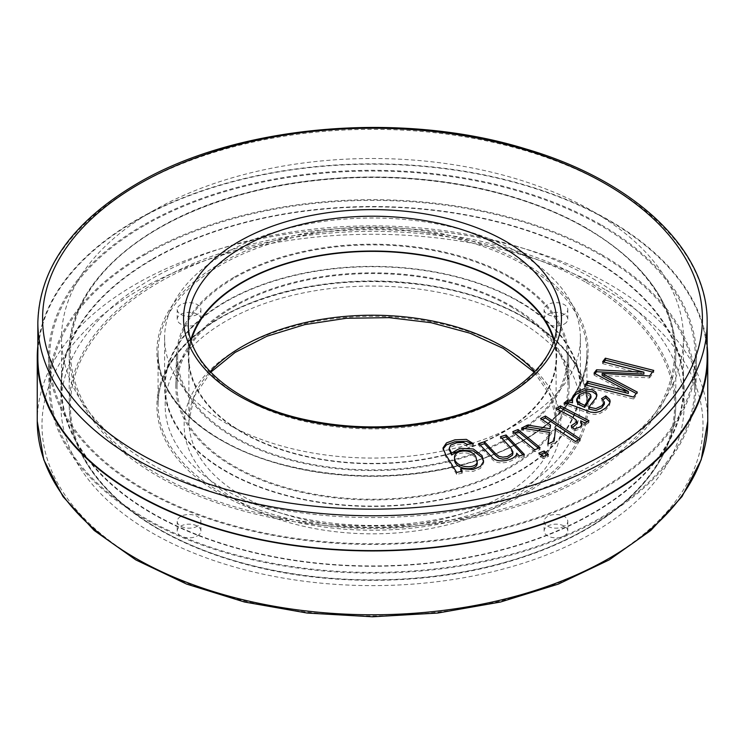 <?xml version="1.0" encoding="UTF-8"?>
<svg xmlns="http://www.w3.org/2000/svg" width="745" height="745" viewBox="0 0 745 745"><rect width="100%" height="100%" fill="white"/><g stroke="black" fill="none" stroke-linecap="round" stroke-linejoin="round"><path stroke-width="0.56" stroke-dasharray="3.73 2.79" d="M553.842 340.763A183.615 106.014 180 0 1 556.115 357.386A183.615 106.014 180 0 1 442.763 455.325A183.615 106.014 180 0 1 242.665 432.342A183.615 106.014 180 0 1 188.885 357.386A183.615 106.014 180 0 1 191.158 340.763M510.278 277.838A194.845 112.495 180 0 1 567.327 355.998A194.845 112.495 180 0 1 372.5 469.881A194.845 112.495 180 0 1 177.673 355.998A194.845 112.495 180 0 1 299.052 253.188A194.845 112.495 180 0 1 510.278 277.838M601.615 225.102A324.028 187.07 180 0 1 696.5 359.695A324.028 187.07 180 0 1 372.5 544.455A324.028 187.07 180 0 1 48.499 359.695A324.028 187.07 180 0 1 246.66 184.993A324.028 187.07 180 0 1 601.615 225.102M37.846 345.885A335.25 193.551 180 0 1 253.468 176.444A335.25 193.551 180 0 1 609.559 220.52A335.25 193.551 180 0 1 707.154 345.885M197.425 535.841A11.846 6.835 0 0 0 200.899 531.008A11.846 6.835 0 0 0 189.053 524.163A11.846 6.835 0 0 0 177.208 531.008A11.846 6.835 0 0 0 184.518 537.322A11.846 6.835 0 0 0 197.425 535.841M197.425 324.019A11.846 6.835 0 0 0 200.899 319.177A11.846 6.835 0 0 0 189.053 312.341A11.846 6.835 0 0 0 177.208 319.177A11.846 6.835 0 0 0 184.518 325.5A11.846 6.835 0 0 0 197.425 324.019M564.328 324.019A11.846 6.835 0 0 0 567.792 319.177A11.846 6.835 0 0 0 555.947 312.341A11.846 6.835 0 0 0 544.101 319.177A11.846 6.835 0 0 0 551.412 325.5A11.846 6.835 0 0 0 564.328 324.019M564.328 535.841A11.846 6.835 0 0 0 567.792 531.008A11.846 6.835 0 0 0 555.947 524.163A11.846 6.835 0 0 0 544.101 531.008A11.846 6.835 0 0 0 551.412 537.322A11.846 6.835 0 0 0 564.328 535.841M519.088 301.772A207.306 119.694 180 0 1 579.806 386.404A207.306 119.694 180 0 1 372.5 506.088A207.306 119.694 180 0 1 165.194 386.404A207.306 119.694 180 0 1 293.167 275.827A207.306 119.694 180 0 1 519.088 301.772M519.088 321.114A207.306 119.694 180 0 1 579.806 405.746A207.306 119.694 180 0 1 372.5 525.439A207.306 119.694 180 0 1 165.194 405.746A207.306 119.694 180 0 1 293.167 295.169A207.306 119.694 180 0 1 519.088 321.114M592.806 259.213A311.559 179.88 180 0 1 684.059 386.404A311.559 179.88 180 0 1 372.5 566.275A311.559 179.88 180 0 1 60.941 386.404A311.559 179.88 180 0 1 253.272 220.222A311.559 179.88 180 0 1 592.806 259.213M592.806 278.555A311.559 179.88 180 0 1 684.059 405.746A311.559 179.88 180 0 1 372.5 585.626A311.559 179.88 180 0 1 60.941 405.746A311.559 179.88 180 0 1 253.272 239.564A311.559 179.88 180 0 1 592.806 278.555M601.178 254.371A323.404 186.716 180 0 1 695.877 388.704A323.404 186.716 180 0 1 372.5 573.119A323.404 186.716 180 0 1 49.123 388.704A323.404 186.716 180 0 1 246.893 214.346A323.404 186.716 180 0 1 601.178 254.371M510.716 306.605A195.46 112.849 180 0 1 567.951 385.007A195.46 112.849 180 0 1 372.5 499.252A195.46 112.849 180 0 1 177.049 385.007A195.46 112.849 180 0 1 298.82 281.88A195.46 112.849 180 0 1 510.716 306.605M564.328 526.166A11.846 6.835 180 0 1 551.412 527.656A11.846 6.835 180 0 1 544.101 521.332A11.846 6.835 180 0 1 555.947 514.497A11.846 6.835 180 0 1 567.792 521.332A11.846 6.835 180 0 1 564.328 526.166M564.328 314.343A11.846 6.835 180 0 1 551.412 315.824A11.846 6.835 180 0 1 544.101 309.51A11.846 6.835 180 0 1 555.947 302.666A11.846 6.835 180 0 1 567.792 309.51A11.846 6.835 180 0 1 564.328 314.343M197.425 314.343A11.846 6.835 180 0 1 184.518 315.824A11.846 6.835 180 0 1 177.208 309.51A11.846 6.835 180 0 1 189.053 302.666A11.846 6.835 180 0 1 200.899 309.51A11.846 6.835 180 0 1 197.425 314.343M197.425 526.166A11.846 6.835 180 0 1 184.518 527.656A11.846 6.835 180 0 1 177.208 521.332A11.846 6.835 180 0 1 189.053 514.497A11.846 6.835 180 0 1 200.899 521.332A11.846 6.835 180 0 1 197.425 526.166M152.613 259.456A310.963 179.536 180 0 1 491.504 220.539A310.963 179.536 180 0 1 683.463 386.404A310.963 179.536 180 0 1 372.5 565.939A310.963 179.536 180 0 1 61.537 386.404A310.963 179.536 180 0 1 152.613 259.456M144.679 254.874A322.194 186.017 180 0 1 497.632 214.988A322.194 186.017 180 0 1 694.666 388.694A322.194 186.017 180 0 1 372.5 572.421A322.194 186.017 180 0 1 50.334 388.694A322.194 186.017 180 0 1 144.679 254.874M233.427 306.111A196.68 113.547 180 0 1 446.646 281.228A196.68 113.547 180 0 1 569.161 384.997A196.68 113.547 180 0 1 372.5 499.951A196.68 113.547 180 0 1 175.839 384.997A196.68 113.547 180 0 1 233.427 306.111M225.493 301.529A207.902 120.029 180 0 1 452.057 275.51A207.902 120.029 180 0 1 580.402 386.404A207.902 120.029 180 0 1 372.5 506.432A207.902 120.029 180 0 1 164.598 386.404A207.902 120.029 180 0 1 225.493 301.529M707.154 357.386A334.654 193.216 0 0 0 500.565 178.884A334.654 193.216 0 0 0 135.86 220.762A334.654 193.216 0 0 0 37.846 357.386M190.841 339.748A184.211 106.349 0 0 0 188.289 357.386A184.211 106.349 0 0 0 372.5 463.735A184.211 106.349 0 0 0 556.711 357.386A184.211 106.349 0 0 0 554.159 339.748M225.493 253.17A207.902 120.029 180 0 1 452.057 227.141A207.902 120.029 180 0 1 580.402 338.044A207.902 120.029 180 0 1 449.226 449.598A207.902 120.029 180 0 1 164.598 338.044A207.902 120.029 180 0 1 225.493 253.17M152.613 211.086A310.963 179.536 180 0 1 491.504 172.169A310.963 179.536 180 0 1 683.463 338.044A310.963 179.536 180 0 1 372.5 517.57A310.963 179.536 180 0 1 61.537 338.044A310.963 179.536 180 0 1 152.613 211.086M144.241 225.595A322.808 186.371 0 0 0 49.71 359.686A322.808 186.371 0 0 0 372.5 543.757A322.808 186.371 0 0 0 695.29 359.686A322.808 186.371 0 0 0 497.874 185.645A322.808 186.371 0 0 0 144.241 225.595M233.865 277.345A196.056 113.193 0 0 0 176.463 355.989A196.056 113.193 0 0 0 372.5 470.579A196.056 113.193 0 0 0 568.537 355.989A196.056 113.193 0 0 0 446.404 252.546A196.056 113.193 0 0 0 233.865 277.345M603.897 362.061L602.658 363.681L602.658 361.753M602.658 363.681L643.904 374.111M595.069 373.701L594.026 375.08L594.026 373.143M594.026 375.08L628.361 393.444M586.389 385.146L585.16 386.767L585.16 384.839M585.16 386.767L633.529 398.994L633.529 397.066M633.529 398.994L637.292 394.04L637.292 392.112M602.137 375.387L649.528 377.901L649.528 375.964M649.528 377.901L653.738 372.351L653.738 370.414M653.738 372.351L652.508 372.034M461.127 471.483L462.189 473.196L462.189 471.259M462.189 473.196L456.666 474.332L456.666 472.395M456.666 474.332L445.594 456.378L443.098 448.937M471.902 443.806L473.308 445.575L473.308 443.638M473.308 445.575L467.022 446.311L467.022 444.374M467.022 446.311L463.492 444.392L456.666 444.681L450.697 447.019L449.226 449.449M483.524 461.611L483.542 463.362L480.488 468.382L472.991 471.445L460.596 470.617M477.266 463.111L475.915 459.041C472.553 450.716 456.042 451.312 454.562 458.24M512.858 453.686L510.381 449.254L500.426 438.684L500.426 436.747M500.426 438.684L501.832 438.246M522.953 454.841L524.35 456.331L524.35 454.394M524.35 456.331L519.302 457.914L519.302 455.987M519.302 457.914L516.704 455.158L516.704 453.221M516.704 455.158C516.872 461.006 500.249 465.867 493.32 460.494L478.756 445.482L478.756 443.554M478.756 445.482L480.162 445.044M538.458 448.267L540.032 449.561L534.78 451.684L534.78 449.757M534.78 451.684L512.793 433.599L512.793 431.662M512.793 433.599L514.367 432.957M540.032 449.561L540.032 447.624M546.802 455.13L548.376 456.424L543.124 458.557L543.124 456.62M543.124 458.557L538.868 455.055L538.868 453.118M538.868 455.055L540.442 454.413M548.376 456.424L548.376 454.487M550.527 426.987L540.563 420.422L540.563 418.485M540.563 420.422L542.23 419.584M578.539 439.811L580.197 440.91L580.197 438.973M580.197 440.91L575.336 443.368L575.336 441.431M575.336 443.368L555.537 430.303L555.537 428.366M555.537 430.303L554.178 440.975M554.178 442.912L547.845 446.115L547.845 444.178M547.845 446.115L548.134 444.029M549.503 434.344L521.528 430.042L521.528 428.105M521.528 430.042L524.461 428.552M581.817 425.088L581.938 426.634L580.113 428.934L574.125 431.029L571.229 427.732L571.229 425.795M571.229 427.732L572.626 427.388M576.947 423.728L575.922 421.67L571.005 418.28L556.143 410.588L556.143 408.651M556.143 410.588L557.809 409.517M587.265 421.726L588.932 422.583L588.932 420.655M588.932 422.583L585.114 425.041L585.114 423.113M585.114 425.041L580.728 422.769M574.125 431.029L574.125 429.092M609.987 402.198L609.568 405.345L605.75 409.899L600.302 413.326L595.339 414.518L590.562 414.024L568.733 405.857L564.049 405.103L564.049 403.166M564.049 405.103L566.107 403.38M572.514 402.831L572.365 399.972M596.81 395.819L596.047 399.72L588.82 409.024M604.391 404.153L601.541 400.577L601.541 398.64M601.541 400.577L602.929 399.702M576.677 401.08L579.172 396.75L583.857 394.58L588.522 395.055L590.934 397.579M505.687 348.194A188.355 108.742 180 0 1 421.251 530.133A188.355 108.742 180 0 1 190.562 396.945A188.355 108.742 180 0 1 505.687 348.194M606.207 290.159A330.51 190.822 180 0 1 458.045 609.41A330.51 190.822 180 0 1 53.249 375.704A330.51 190.822 180 0 1 606.207 290.159M37.25 421.223A335.25 193.551 180 0 1 244.202 242.404A335.25 193.551 180 0 1 609.559 284.357A335.25 193.551 180 0 1 707.75 421.223M534.817 371.671A183.615 106.014 180 0 1 556.115 421.223A183.615 106.014 180 0 1 442.763 519.163A183.615 106.014 180 0 1 242.665 496.189A183.615 106.014 180 0 1 188.885 421.223A183.615 106.014 180 0 1 210.183 371.671M524.117 317.249A214.42 123.791 180 0 1 586.92 404.777A214.42 123.791 180 0 1 372.5 528.577A214.42 123.791 180 0 1 158.08 404.777A214.42 123.791 180 0 1 290.448 290.41A214.42 123.791 180 0 1 524.117 317.249M524.117 265.015A214.42 123.791 180 0 1 586.92 352.553A214.42 123.791 180 0 1 372.5 476.344A214.42 123.791 180 0 1 158.08 352.553A214.42 123.791 180 0 1 290.448 238.177A214.42 123.791 180 0 1 524.117 265.015M586.939 228.743A303.262 175.084 180 0 1 675.762 352.553A303.262 175.084 180 0 1 372.5 527.637A303.262 175.084 180 0 1 69.238 352.553A303.262 175.084 180 0 1 256.448 190.785A303.262 175.084 180 0 1 586.939 228.743M586.939 280.977A303.262 175.084 180 0 1 675.762 404.777A303.262 175.084 180 0 1 372.5 579.871A303.262 175.084 180 0 1 69.238 404.777A303.262 175.084 180 0 1 256.448 243.019A303.262 175.084 180 0 1 586.939 280.977M586.101 228.259A302.079 174.405 180 0 1 450.688 520.047A302.079 174.405 180 0 1 80.711 306.446A302.079 174.405 180 0 1 586.101 228.259M524.955 263.562A215.603 124.48 180 0 1 428.3 471.818A215.603 124.48 180 0 1 164.245 319.363A215.603 124.48 180 0 1 524.955 263.562M524.955 317.733A215.603 124.48 180 0 1 428.3 525.979A215.603 124.48 180 0 1 164.245 373.534A215.603 124.48 180 0 1 524.955 317.733M586.101 282.429A302.079 174.405 180 0 1 450.688 574.209A302.079 174.405 180 0 1 80.711 360.608A302.079 174.405 180 0 1 586.101 282.429M37.846 322.566A334.654 193.216 180 0 1 135.86 185.943A334.654 193.216 180 0 1 500.565 144.055A334.654 193.216 180 0 1 707.154 322.566M556.711 357.386L556.711 322.566A184.211 106.349 180 0 1 372.5 428.915A184.211 106.349 180 0 1 188.289 322.566L188.289 357.386M583.857 394.58L583.857 392.643M534.267 372.249L550.667 396.228L556.115 421.223L556.115 357.386M210.733 372.249L194.333 396.228L188.885 421.223L188.885 357.386M579.806 405.746L579.806 386.404M165.194 405.746L165.194 386.404M60.941 386.404L60.941 405.746M684.059 386.404L684.059 405.746M567.792 531.008L567.792 521.332M544.101 531.008L544.101 521.332M567.792 319.177L567.792 309.51M544.101 319.177L544.101 309.51M200.899 319.177L200.899 309.51M177.208 319.177L177.208 309.51M200.899 531.008L200.899 521.332M177.208 531.008L177.208 521.332M695.877 388.704L696.5 359.695M49.123 388.704L48.499 359.695M177.673 355.998L177.049 385.007M567.327 355.998L567.951 385.007M158.08 352.553L158.08 404.777C158.322 378.479 171.881 354.424 198.747 332.596C212.008 322.054 227.793 312.937 246.092 305.226C300.626 283.258 360.319 276.609 425.181 285.27C463.371 290.969 496.431 301.809 524.359 317.789C565.399 342.346 586.25 371.345 586.92 404.777L586.92 352.553C588.094 399.581 536.093 446.432 459.004 465.346C401.872 479.193 344.656 479.314 287.365 465.69C209.559 446.981 156.888 399.869 158.08 352.553M69.238 352.553L69.238 404.777C69.657 441.291 87.64 474.63 123.167 504.793C154.383 530.636 194.613 550.304 243.866 563.807C324.671 586.026 422.536 585.821 503.071 563.285C550.788 549.968 589.975 530.812 620.604 505.808C656.932 475.412 675.324 441.738 675.762 404.777L675.762 352.553C674.56 304.267 644.872 262.817 586.697 228.203C561.479 213.675 532.74 202.063 500.5 193.346C420.618 171.527 324.159 171.546 244.304 193.402C139.101 220.948 67.916 285.773 69.238 352.553M580.402 386.404L580.402 338.044M164.598 386.404L164.598 338.044M61.537 338.044L61.537 386.404M683.463 338.044L683.463 386.404M694.666 388.694L695.29 359.686M50.334 388.694L49.71 359.686M176.463 355.989L175.839 384.997M568.537 355.989L569.161 384.997M443.005 447.987L443.005 449.924M483.496 461.751L483.496 462.431M454.562 457.495L454.562 456.964M581.985 424.184L581.985 426.121M572.272 398.836L572.272 400.773M596.922 394.831L596.922 396.759M610.09 401.136L610.09 403.064"/><path stroke-width="1.12" d="M191.158 340.763A183.615 106.014 180 0 1 372.5 251.372A183.615 106.014 180 0 1 553.842 340.763M707.154 345.885A335.25 193.551 180 0 1 707.75 357.386A335.25 193.551 180 0 1 500.798 536.204A335.25 193.551 180 0 1 135.441 494.252A335.25 193.551 180 0 1 37.25 357.386A335.25 193.551 180 0 1 37.846 345.885M571.229 425.795L576.947 421.8L575.922 419.742L571.005 416.353L556.143 408.651L560.436 405.895L588.932 420.655L585.114 423.113L580.728 420.841L581.938 424.697L580.113 426.997L574.125 429.092L571.229 425.795M543.124 456.62L538.868 453.118L544.129 450.995L548.376 454.487L543.124 456.62M484.427 441.776L495.527 453.556L498.982 456.34L502.847 457.179L507.429 456.527L512.458 453.221L512.858 451.759L510.381 447.326L500.426 436.747L506.069 434.978L524.35 454.394L519.302 455.987L516.704 453.221C516.872 459.078 500.249 463.93 493.32 458.557L478.756 443.554L484.427 441.776L484.427 443.703L495.527 455.484L498.982 458.277L502.847 459.116L507.429 458.464L512.458 455.148L512.858 453.686M602.658 361.753L643.904 372.174L596.559 369.799L594.026 373.143L628.361 391.507L587.861 381.272L585.16 384.839L633.529 397.066L637.292 392.112L602.137 373.45L649.528 375.964L653.738 370.414L605.368 358.187L602.658 361.753M462.189 471.259L456.666 472.395L445.594 454.441L442.996 447.978L446.516 442.893L454.906 439.839L466.351 439.373L473.308 443.638L467.022 444.374L463.492 442.456L456.666 442.744L450.697 445.091L449.226 448.332L451.6 453.072L459.888 448.276L473.364 448.984L482.015 455.577L483.542 461.434L480.488 466.445L472.991 469.518L460.596 468.689L462.189 471.259M534.78 449.757L512.793 431.662L518.045 429.53L540.032 447.624L534.78 449.757M550.527 425.06L540.563 418.485L545.424 416.027L580.197 438.973L575.336 441.431L555.537 428.366L554.178 440.975L547.845 444.178L549.503 432.407L521.528 428.105L527.544 425.06L550.034 428.701L550.527 425.06L550.034 428.701M564.049 403.166L567.82 400.009A12.739 7.357 180 0 1 572.514 400.894L572.868 396.247L575.894 392.429L583.95 388.815L592.322 389.765L595.777 392.047L596.931 394.869L596.047 397.783L588.82 407.087L595.832 408.605L601.858 405.801L604.391 402.039L601.541 398.64L605.862 395.912L609.652 399.413L610.108 401.127L609.568 403.408L605.75 407.971L600.302 411.389L595.339 412.59L590.562 412.087L568.733 403.92L564.049 403.166M37.846 357.386A334.654 193.216 0 0 0 372.5 550.602A334.654 193.216 0 0 0 707.154 357.386L707.154 322.566A334.654 193.216 180 0 1 372.5 515.773A334.654 193.216 180 0 1 37.846 322.566L37.846 357.386M554.159 339.748A184.211 106.349 0 0 0 428.589 256.084A184.211 106.349 0 0 0 242.246 282.178A184.211 106.349 0 0 0 190.841 339.748M652.508 372.034L605.368 360.124L603.897 362.061M605.368 360.124L605.368 358.187M596.559 369.799L596.559 371.736L643.904 374.111L643.904 372.174M596.559 371.736L595.069 373.701M587.861 381.272L587.861 383.209L628.361 393.444L628.361 391.507M587.861 383.209L586.389 385.146M636.249 393.481L602.137 375.387L602.137 373.45M443.098 448.937L446.516 444.83L454.906 441.766L466.351 441.31L471.902 443.806M449.226 449.449L451.6 455.009L451.6 453.072M451.6 455.009L459.888 450.204L473.364 450.921L482.015 457.505L483.524 461.611M461.127 471.483L460.596 468.689M454.562 458.24L454.524 458.901C453.565 470.067 477.554 471.967 477.266 463.111L475.915 457.104C472.516 448.518 454.888 449.44 454.524 456.964C453.565 468.139 477.554 470.03 477.266 461.174M501.832 438.246L506.069 436.915L506.069 434.978M506.069 436.915L522.953 454.841M480.162 445.044L484.427 443.703M514.367 432.957L518.045 431.467L518.045 429.53M518.045 431.467L538.458 448.267M540.442 454.413L544.129 452.923L544.129 450.995M544.129 452.923L546.802 455.13M542.23 419.584L545.424 417.964L545.424 416.027M545.424 417.964L578.539 439.811M548.134 444.029L549.503 432.407M524.461 428.552L527.544 426.997L527.544 425.06M527.544 426.997L550.034 430.629M572.626 427.388L576.947 423.728L576.947 421.8M557.809 409.517L560.436 407.832L560.436 405.895M560.436 407.832L587.265 421.726M581.817 425.088L580.728 422.769L580.728 420.841M566.107 403.38L567.82 401.946L567.82 400.009M567.82 401.946A12.739 7.357 180 0 1 572.514 402.831L572.514 400.894M572.365 399.972L572.868 398.175L575.894 394.356L583.95 390.753L592.322 391.693L595.777 393.984L596.81 395.819M604.381 402.216L604.381 404.153L601.858 407.738L595.832 410.532L588.82 409.024L588.82 407.087M602.929 399.702L605.862 397.849L605.862 395.912M590.934 397.579L584.695 407.338L584.695 405.401L577.971 402.039L576.677 399.143L579.172 394.813L583.857 392.643L588.522 393.118L590.524 394.552L590.822 396.442L584.695 405.401M584.695 407.338L577.971 403.967L576.677 401.08L576.677 399.143M605.862 397.849L609.987 402.198M707.75 357.386L707.75 421.223A335.25 193.551 180 0 1 372.5 614.774A335.25 193.551 180 0 1 37.25 421.223L37.25 357.386M210.183 371.671A183.615 106.014 180 0 1 502.335 346.267A183.615 106.014 180 0 1 534.817 371.671M139.213 184.006A329.923 190.478 180 0 1 691.174 269.392A329.923 190.478 180 0 1 287.114 502.679A329.923 190.478 180 0 1 139.213 184.006M238.894 241.557A188.951 109.087 180 0 1 555.006 290.457A188.951 109.087 180 0 1 323.6 424.063A188.951 109.087 180 0 1 238.894 241.557M242.246 247.359A184.211 106.349 180 0 1 442.996 224.31A184.211 106.349 180 0 1 556.711 322.566C558.089 362.172 511.517 403.65 442.008 419.137C396.126 429.399 350.178 429.483 304.165 419.407C234.051 404.107 186.883 362.405 188.289 322.566A184.211 106.349 180 0 1 242.246 247.359M707.75 421.223L701.231 459.73L681.992 496.608L650.888 530.403L609.168 559.914L558.415 584.08L500.556 602.016L437.79 613.051L372.519 616.786L307.247 613.061L244.472 602.016L186.604 584.08L135.832 559.914L94.112 530.403L63.008 496.608L43.769 459.74L37.25 421.223M534.267 372.249L503.322 348.437L469.909 333.173L431.132 322.706L389.132 317.649L346.22 318.292L304.752 324.615L267.008 336.228L235.075 352.45L210.733 372.249M707.154 322.566C708.271 249.975 634.824 180.672 525.346 148.814C400.624 110.26 235.69 125.02 136.847 183.773C72.386 221.954 39.392 268.219 37.846 322.566M449.226 448.276L449.226 450.213M483.496 460.494L483.496 462.431M454.562 458.901L454.562 456.964M512.867 451.759L512.867 453.696M590.934 397.867L590.934 395.94M610.09 401.136L610.09 401.62"/></g></svg>
